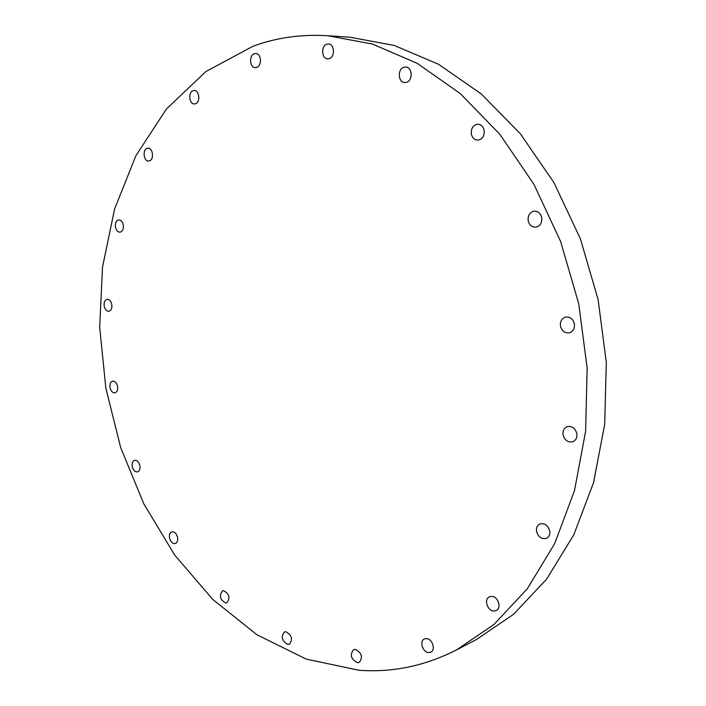 <?xml version="1.0" encoding="UTF-8"?>
<svg xmlns="http://www.w3.org/2000/svg" width="706" height="706" viewBox="0 0 706 706"><rect width="100%" height="100%" fill="white"/><g stroke="black" fill="none" stroke-linecap="round" stroke-linejoin="round"><path stroke-width="1.06" d="M225.717 602.977C219.972 599.703 218.913 595.679 222.522 590.878L223.599 590.701C229.335 593.923 230.421 597.947 226.838 602.783L225.717 602.977M177.612 537.637C178 540.725 177.25 542.693 175.37 543.549C172.555 543.867 170.596 541.943 169.493 537.778C169.105 534.68 169.855 532.703 171.761 531.856C174.559 531.556 176.518 533.48 177.612 537.637M139.929 465.801C140.326 469.058 139.523 471.087 137.538 471.89C134.943 472.085 133.152 470.24 132.172 466.366C131.775 463.101 132.578 461.071 134.581 460.268C137.167 460.091 138.95 461.936 139.929 465.801M117.62 386.482C118.008 389.959 117.143 392.077 114.999 392.845C112.572 392.933 110.913 391.159 110.021 387.523C109.624 384.038 110.507 381.911 112.66 381.152C115.069 381.081 116.728 382.855 117.62 386.482M111.822 304.551C112.21 308.301 111.239 310.543 108.9 311.275C106.58 311.275 105.009 309.546 104.188 306.086C103.8 302.327 104.779 300.085 107.135 299.362C109.439 299.379 111.001 301.109 111.822 304.551M123.321 225.011C123.709 229.088 122.597 231.48 120.002 232.186C117.743 232.097 116.225 230.394 115.457 227.067C115.069 222.981 116.181 220.581 118.802 219.884C121.053 219.99 122.562 221.702 123.321 225.011M149.372 160.906L148.631 161.03C143.636 161.542 142.285 149.566 147.201 148.339L148.004 148.207C152.999 147.739 154.296 159.759 149.372 160.906M195.394 103.782L194.335 103.95C189.076 104.259 187.99 92.115 193.144 90.677L194.265 90.492C199.524 90.236 200.548 102.414 195.394 103.782M256.657 67.467L255.307 67.679C249.677 67.829 248.794 55.342 254.328 53.727L255.749 53.515C261.388 53.409 262.182 65.932 256.657 67.467M329.225 58.616L327.672 58.845C321.53 58.933 320.753 45.925 326.816 44.204L328.466 43.966C334.609 43.948 335.279 56.992 329.225 58.616M406.453 82.32L404.882 82.54C398.06 82.734 397.213 68.985 403.956 67.264L405.632 67.035C412.445 66.92 413.169 80.696 406.453 82.32M484.192 130.478C484.475 136.073 482.339 139.285 477.777 140.132C474.361 139.92 472.208 137.829 471.308 133.849C471.017 128.227 473.188 125.006 477.812 124.194C481.174 124.441 483.301 126.533 484.192 130.478M541.767 217.792C542.102 222.964 540.099 226.105 535.766 227.191C531.768 227.244 529.226 225.029 528.132 220.537C527.797 215.312 529.827 212.179 534.23 211.12C538.175 211.12 540.69 213.336 541.767 217.792M574.41 324.001C574.799 328.572 573.095 331.511 569.31 332.817C564.738 333.294 561.782 330.99 560.432 325.916C560.043 321.301 561.773 318.353 565.63 317.073C570.148 316.659 573.078 318.971 574.41 324.001M576.864 433.713C577.27 437.667 575.919 440.35 572.795 441.744C567.889 442.644 564.641 440.297 563.035 434.728C562.62 430.731 564.006 428.039 567.192 426.662C572.045 425.824 575.275 428.18 576.864 433.713M549.762 531.062C550.168 534.539 549.091 536.957 546.515 538.334C541.617 539.463 538.281 537.116 536.516 531.291C536.101 527.779 537.213 525.343 539.834 523.984C544.697 522.908 548.006 525.264 549.762 531.062M493.979 611.043C487.484 611.211 483.601 599.235 489.364 596.861L491.552 596.393C498.004 596.155 501.992 608.113 496.265 610.549L493.979 611.043M428.701 652.565C422.779 652.573 419.099 641.18 424.315 639.009L426.362 638.595C432.248 638.524 436.026 649.908 430.836 652.132L428.701 652.565M287.969 644.481C281.906 641.145 280.706 636.988 284.368 631.994L285.789 631.746C291.843 635.029 293.061 639.186 289.442 644.225L287.969 644.481M357.501 662.678C351.014 659.289 349.673 654.956 353.485 649.697L355.25 649.37C361.737 652.697 363.105 657.021 359.336 662.334L357.501 662.678M253.057 46.217C276.443 37.621 301.338 34.117 327.725 35.724L372.371 44.037L417.158 63.302L460.303 93.589L499.866 134.325L533.913 184.292L560.67 241.584L578.717 303.739L587.136 367.905L585.636 431.119L574.516 490.546L554.634 543.744L527.276 588.795L493.988 624.431L456.438 649.97C424.703 666.014 392.148 672.765 358.78 670.223L306.219 659.104L256.975 634.791L212.727 599.412L174.709 555.084L143.812 503.846L120.691 447.622L105.856 388.212L99.687 327.425L102.52 267.08L114.566 209.108L135.94 155.611L166.519 108.918L205.87 71.571L253.057 46.217M327.725 35.724L349.867 37.224L394.222 45.413L438.638 64.325L481.36 94.004L520.463 133.902L554.06 182.801L580.403 238.857L598.123 299.671L606.313 362.478L604.689 424.394L593.552 482.666L573.749 534.91L546.541 579.238L513.447 614.397L476.118 639.707L456.438 649.97"/></g></svg>
